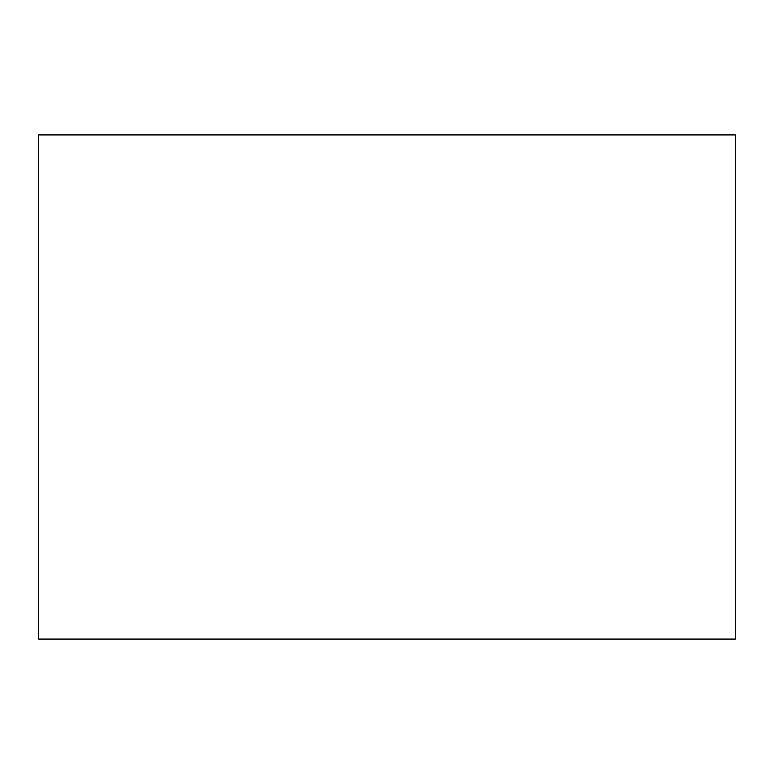 <?xml version="1.0" encoding="UTF-8"?>
<svg xmlns="http://www.w3.org/2000/svg" width="774" height="774" viewBox="0 0 774 774"><rect width="100%" height="100%" fill="white"/><g stroke="black" fill="none" stroke-linecap="round" stroke-linejoin="round"><path stroke-width="1.16" d="M735.3 387L735.3 134.918L38.7 134.918L38.7 639.082L735.3 639.082L735.3 387"/></g></svg>
